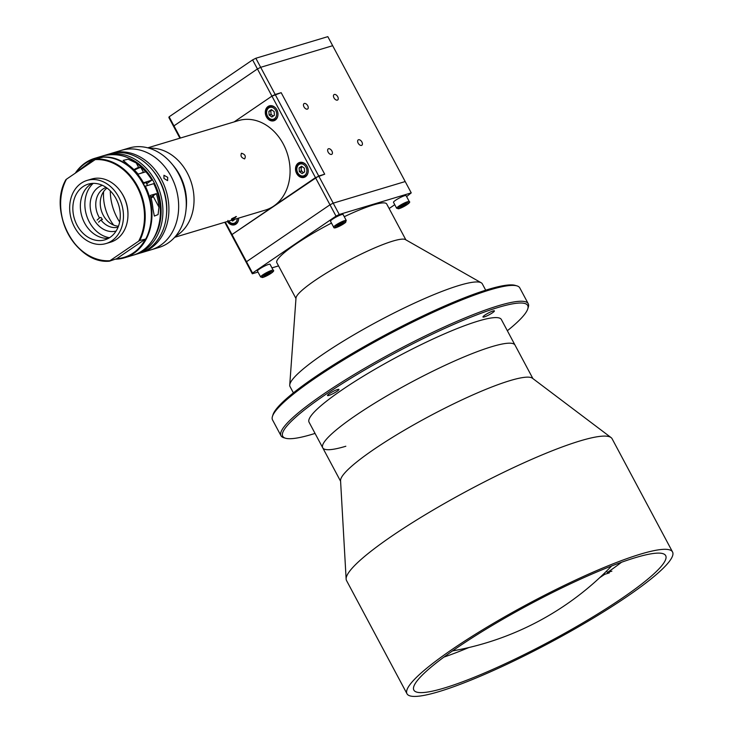 <?xml version="1.0" encoding="UTF-8"?>
<svg xmlns="http://www.w3.org/2000/svg" width="733" height="733" viewBox="0 0 733 733"><rect width="100%" height="100%" fill="white"/><g stroke="black" fill="none" stroke-linecap="round" stroke-linejoin="round"><path stroke-width="1.1" d="M444.116 688.085A142.733 21.101 151.9 0 0 588.388 619.632A142.733 21.101 151.9 0 0 665.683 555.632A142.733 21.101 151.9 0 0 635.419 557.648A142.733 21.101 151.9 0 0 491.147 626.101A142.733 21.101 151.9 0 0 413.852 690.092A142.733 21.101 151.9 0 0 444.116 688.085M672.546 551.967L612.101 438.755A150.522 22.247 151.9 0 0 611.075 437.583A150.522 22.247 151.9 0 0 580.188 440.881A150.522 22.247 151.9 0 0 432.278 510.553A150.522 22.247 151.9 0 0 346.132 579.052A150.522 22.247 151.9 0 0 346.535 580.554L406.989 693.766A150.522 22.247 151.9 0 0 438.902 691.64A150.522 22.247 151.9 0 0 591.045 619.458A150.522 22.247 151.9 0 0 672.546 551.967A150.522 22.247 151.9 0 0 640.633 554.093A150.522 22.247 151.9 0 0 488.49 626.275A150.522 22.247 151.9 0 0 406.989 693.766M611.075 437.583L532.415 378.219A108.997 16.108 151.9 0 0 510.049 380.61A108.997 16.108 151.9 0 0 402.939 431.059A108.997 16.108 151.9 0 0 340.561 480.656L346.132 579.052M532.9 378.585L515.024 345.106A108.997 16.108 151.9 0 0 491.916 346.645A108.997 16.108 151.9 0 0 381.737 398.917A108.997 16.108 151.9 0 0 322.722 447.79L309.06 422.199A108.997 16.108 151.9 0 1 368.076 373.335A108.997 16.108 151.9 0 1 478.255 321.054A108.997 16.108 151.9 0 1 501.363 319.524L515.024 345.106A108.997 16.108 151.9 0 0 491.916 346.645A108.997 16.108 151.9 0 0 381.737 398.917A108.997 16.108 151.9 0 0 322.722 447.79A108.997 16.108 151.9 0 0 345.829 446.25M331.545 154.406A3.244 1.897 55.7 0 0 331.857 154.26A3.244 1.897 55.7 0 0 331.756 150.76A3.244 1.897 55.7 0 0 328.521 148.744A3.244 1.897 55.7 0 0 328.201 148.9A3.244 1.897 55.7 0 0 328.302 152.4A3.244 1.897 55.7 0 0 331.545 154.406M307.365 109.125A3.244 1.897 55.7 0 0 307.677 108.979A3.244 1.897 55.7 0 0 307.576 105.479A3.244 1.897 55.7 0 0 304.342 103.463A3.244 1.897 55.7 0 0 304.021 103.619A3.244 1.897 55.7 0 0 304.122 107.119A3.244 1.897 55.7 0 0 307.365 109.125M337.354 100.119A3.244 1.897 55.7 0 0 337.675 99.972A3.244 1.897 55.7 0 0 337.574 96.472A3.244 1.897 55.7 0 0 334.33 94.465A3.244 1.897 55.7 0 0 334.019 94.612A3.244 1.897 55.7 0 0 334.12 98.112A3.244 1.897 55.7 0 0 337.354 100.119M361.534 145.409A3.244 1.897 55.7 0 0 361.855 145.253A3.244 1.897 55.7 0 0 361.754 141.753A3.244 1.897 55.7 0 0 358.51 139.746A3.244 1.897 55.7 0 0 358.199 139.893A3.244 1.897 55.7 0 0 358.3 143.393A3.244 1.897 55.7 0 0 361.534 145.409M225.343 222.099L246.499 261.718L329.978 204.8L246.499 261.718L246.261 262.451L231.747 235.284L231.985 234.551L318.708 175.993L333.213 203.16L329.978 204.8L271.943 96.124L234.102 121.925L271.943 96.124L257.439 68.948L173.959 125.865L180.455 138.024M179.906 138.189L173.721 126.607L173.959 125.865L173.721 126.607L168.883 117.546L169.121 116.813L173.959 125.865L257.439 68.948L260.673 67.317L275.187 94.484L271.943 96.124L281.179 92.679L275.187 94.484L318.708 175.993L324.701 174.197L281.179 92.679L324.701 174.197L315.465 177.633L231.985 234.551L231.747 235.284L224.793 222.264M258.007 272.062L252.299 273.776L246.261 262.451L246.499 261.718L252.546 273.043L336.016 216.125L329.978 204.8L333.213 203.16L405.202 181.555L332.663 45.703L260.673 67.317L257.439 68.948L252.601 59.895L255.835 58.255L260.673 67.317L332.663 45.703L327.825 36.65L255.835 58.255M235.742 216.547L235.495 217.564L231.399 219.506L231.747 218.691L236.447 216.537M241.578 153.252C245.088 154.351 246.096 156.239 244.602 158.905C241.258 157.696 240.25 155.808 241.578 153.252L241.267 153.399M149.156 148.222A46.71 37.255 73.3 0 1 191.139 181.986A46.71 37.255 73.3 0 1 177.679 234.917A46.71 37.255 73.3 0 1 175.581 236.237A46.71 37.255 73.3 0 0 191.835 184.258A46.71 37.255 73.3 0 0 150.522 148.167A46.71 37.255 73.3 0 0 149.156 148.222M147.773 147.837L238.537 120.588A46.71 37.255 73.3 0 1 285.714 149.184A46.71 37.255 73.3 0 1 273.73 206.092A46.71 37.255 73.3 0 1 265.392 210.078L174.637 237.318M298.23 163.129A7.788 6.212 -106.7 0 0 296.233 172.612A7.788 6.212 -106.7 0 0 304.103 177.377A7.788 6.212 -106.7 0 0 305.487 176.717A7.788 6.212 -106.7 0 0 307.484 167.225A7.788 6.212 -106.7 0 0 299.623 162.46A7.788 6.212 -106.7 0 0 298.23 163.129M305.67 176.03A7.788 6.212 -106.7 0 0 306.183 176.149M268.012 106.523A7.788 6.212 -106.7 0 0 266.015 116.006A7.788 6.212 -106.7 0 0 273.876 120.771A7.788 6.212 -106.7 0 0 275.26 120.111A7.788 6.212 -106.7 0 0 277.257 110.628A7.788 6.212 -106.7 0 0 269.396 105.854A7.788 6.212 -106.7 0 0 268.012 106.523M275.443 119.424A7.788 6.212 -106.7 0 0 275.956 119.543M227.413 221.476A7.788 6.212 -106.7 0 0 234.533 224.811A7.788 6.212 -106.7 0 0 235.925 224.142A7.788 6.212 -106.7 0 0 238.646 218.104M231.912 220.129A7.788 6.212 -106.7 0 0 232.563 221.036L231.463 220.257M236.108 223.464A7.788 6.212 -106.7 0 0 236.622 223.583M231.399 219.506L231.747 218.691M119.644 222.017A46.71 37.255 73.3 0 1 110.298 190.882M110.518 153.618A51.906 41.396 73.3 0 1 111.636 153.261L128.999 148.048A51.906 41.396 73.3 0 1 137.923 146.655A51.906 41.396 73.3 0 1 171.806 163.771A51.906 41.396 73.3 0 1 185.916 210.783A51.906 41.396 73.3 0 1 158.85 247.479L151.227 249.761A51.906 41.396 73.3 0 0 177.34 193.622A51.906 41.396 73.3 0 0 130.309 148.936A51.906 41.396 73.3 0 0 121.385 150.338A51.906 41.396 73.3 0 1 171.091 176.332A51.906 41.396 73.3 0 1 151.227 249.761L141.478 252.693A51.906 41.396 73.3 0 1 140.351 253.004M171.806 163.771L173.519 165.823A46.71 37.255 73.3 0 1 186.209 208.126L185.916 210.783M116.098 231.042A23.877 19.04 73.3 0 1 112.387 231.564A23.877 19.04 73.3 0 1 90.81 211.269A23.877 19.04 73.3 0 1 102.373 185.312M109.529 237.712A30.365 24.216 73.3 0 1 86.439 215.016A30.365 24.216 73.3 0 1 93.219 183.36M606.539 571.126L607.327 572.537A136.246 20.139 151.9 0 0 621.566 562.238M599.695 577.696A136.246 20.139 151.9 0 0 604.743 574.305L604.239 573.371M443.886 657.116A136.246 20.139 151.9 0 0 468.9 647.532M604.743 574.305L609.297 572.913M611.881 571.144L607.327 572.537M118.077 227.184A20.762 16.557 73.3 0 1 100.925 219.964L102.418 219.515A20.762 16.557 -106.7 0 1 101.685 218.498A20.762 16.557 -106.7 0 1 100.989 217.426L99.496 217.875L97.141 220.092M118.453 226.213A20.762 16.557 73.3 0 1 104.682 217.591A20.762 16.557 73.3 0 1 107 188.042M99.496 217.875A20.762 16.557 73.3 0 1 106.148 187.437M98.57 222.181L100.925 219.964M277.954 115.099A7.138 5.69 73.3 0 1 274.252 119.983C271.366 120.606 269.011 119.424 267.206 116.419C265.3 111.599 266.271 108.237 270.147 106.312A7.138 5.69 73.3 0 1 275.929 108.347M274.151 111.608L274.399 115.292L271.897 117.005L269.13 115.026L268.874 111.343L271.384 109.629L274.151 111.608M273.308 116.034L271.073 114.44L270.816 110.756L268.874 111.343M270.816 110.756L271.916 110.014M271.073 114.44L269.13 115.026M273.519 115.887A3.244 2.584 73.3 0 1 272.456 115.429M303.746 172.493A3.244 2.584 73.3 0 1 301.639 170.816A3.244 2.584 73.3 0 1 302.143 166.62L299.091 167.949L301.602 166.235L304.369 168.205L304.626 171.898L302.115 173.602L299.348 171.632L299.091 167.949M308.181 171.705A7.138 5.69 73.3 0 1 304.479 176.589C301.584 177.212 299.238 176.03 297.433 173.025C295.518 168.205 296.499 164.833 300.374 162.918A7.138 5.69 73.3 0 1 306.147 164.952M303.535 172.64L301.3 171.046L299.348 171.632M301.3 171.046L301.043 167.362M234.184 219.927A3.244 2.584 73.3 0 1 233.442 219.671M235.055 219.185L232.553 221.036M238.61 219.13A7.138 5.69 73.3 0 1 234.908 224.014C232.022 224.646 229.676 223.455 227.871 220.459M333.68 227.184L330.501 221.238A7.138 1.054 -28.1 0 1 331.618 219.891A7.138 1.054 -28.1 0 1 338.454 215.868A7.138 1.054 -28.1 0 1 343.099 214.512L346.269 220.459A7.138 1.054 -28.1 0 0 341.624 221.815A7.138 1.054 -28.1 0 0 334.789 225.828A7.138 1.054 -28.1 0 0 333.68 227.184C333.772 228.962 337.565 227.514 345.06 222.85L346.269 220.459M343.145 223.611L337.427 226.497L340.708 223.904L343.429 222.85L343.145 223.611L342.861 223.07M339.663 224.536L340.149 225.434M260.636 276.982L257.466 271.045A7.138 1.054 -28.1 0 1 261.324 267.838A7.138 1.054 -28.1 0 1 268.544 264.421A7.138 1.054 -28.1 0 1 270.056 264.32L273.226 270.266A7.138 1.054 -28.1 0 0 271.714 270.367A7.138 1.054 -28.1 0 0 264.503 273.785A7.138 1.054 -28.1 0 0 260.636 276.982L263.083 277.376C268.635 275.361 275.526 270.889 273.226 270.266M264.256 275.892L269.891 272.758L270.514 273.052L264.879 276.185L264.256 275.892M267.508 273.84L268.003 274.765M264.595 275.663L264.879 276.185M396.663 208.273L393.493 202.335A7.138 1.054 -28.1 0 1 397.359 199.138A7.138 1.054 -28.1 0 1 404.57 195.711A7.138 1.054 -28.1 0 1 406.082 195.61L409.261 201.557A7.138 1.054 -28.1 0 0 407.74 201.657A7.138 1.054 -28.1 0 0 400.53 205.075A7.138 1.054 -28.1 0 0 396.663 208.273L399.109 208.667C404.671 206.651 411.552 202.18 409.261 201.557M402.793 205.469L405.926 204.049L406.549 204.342L400.905 207.476L400.282 207.182L402.793 205.469M400.621 206.953L400.905 207.476M403.544 205.13L404.039 206.055M169.121 116.813L252.601 59.895M405.862 239.838L386.712 203.985A62.287 9.208 151.9 0 0 373.509 204.864A62.287 9.208 151.9 0 0 344.263 216.711M331.481 223.07A62.287 9.208 151.9 0 0 276.827 262.661L295.967 298.514M485.704 290.195L482.323 283.873A108.997 16.108 151.9 0 0 481.205 282.773L405.422 239.59A62.287 9.208 151.9 0 0 392.851 241.093A62.287 9.208 151.9 0 0 332.287 269.552A62.287 9.208 151.9 0 0 296.004 298.01L289.737 385.017A108.997 16.108 151.9 0 0 290.021 386.557L293.402 392.879M481.205 282.773A108.997 16.108 151.9 0 0 459.215 285.412A108.997 16.108 151.9 0 0 353.214 335.21A108.997 16.108 151.9 0 0 289.737 385.017M272.447 416.417L272.988 414.704A138.849 20.524 -28.1 0 1 356.87 350.805A138.849 20.524 -28.1 0 1 488.581 289.306A138.849 20.524 -28.1 0 1 515.198 285.375L516.921 285.879A140.14 20.716 151.9 0 0 490.056 289.847A140.14 20.716 151.9 0 0 357.108 351.922A140.14 20.716 151.9 0 0 272.447 416.417A140.14 20.716 151.9 0 0 272.52 419.89L280.986 435.741A140.14 20.716 -28.1 0 1 356.861 372.905A140.14 20.716 -28.1 0 1 498.513 305.698A140.14 20.716 -28.1 0 1 528.227 303.719A140.14 20.716 -28.1 0 1 528.301 307.191L527.76 308.905A138.849 20.524 151.9 0 0 498.257 307.42A138.849 20.524 151.9 0 0 349.549 379.08A138.849 20.524 151.9 0 0 285.549 438.233A138.849 20.524 151.9 0 0 312.166 434.303A138.849 20.524 151.9 0 0 315.043 433.414M285.549 438.233L283.827 437.729A140.14 20.716 -28.1 0 1 280.986 435.741M493.034 310.975A6.487 0.962 -28.1 0 1 494.409 310.884A6.487 0.962 -28.1 0 1 490.899 313.797A6.487 0.962 -28.1 0 1 484.339 316.913A6.487 0.962 -28.1 0 1 482.965 317.004A6.487 0.962 -28.1 0 1 486.474 314.091A6.487 0.962 -28.1 0 1 493.034 310.975M337.574 389.507A6.487 0.962 -28.1 0 1 338.948 389.415A6.487 0.962 -28.1 0 1 335.43 392.32A6.487 0.962 -28.1 0 1 328.879 395.435A6.487 0.962 -28.1 0 1 327.504 395.527A6.487 0.962 -28.1 0 1 331.014 392.613A6.487 0.962 -28.1 0 1 337.574 389.507M278.558 265.896L271.952 267.875M252.546 273.043L252.299 273.776M339.26 214.485L411.24 192.88L405.202 181.555L333.213 203.16L339.26 214.485L336.016 216.125M406.613 196.609L411.24 192.88M394.757 204.69L389.141 208.52M507.346 330.739A138.849 20.524 151.9 0 0 527.76 308.905M528.227 303.719L519.77 287.867A140.14 20.716 151.9 0 0 516.921 285.879M159.088 179.933A51.906 41.396 73.3 0 1 139.233 253.361L135.486 254.488A51.906 41.396 73.3 0 0 155.341 181.06A51.906 41.396 73.3 0 0 105.634 155.066L109.391 153.939A51.906 41.396 73.3 0 1 159.088 179.933M152.62 170.184A49.313 39.325 73.3 0 1 159.602 180.446A49.313 39.325 73.3 0 1 166.373 215.997M111.636 153.261A51.906 41.396 73.3 0 1 161.342 179.255A51.906 41.396 73.3 0 1 141.478 252.693M167.71 177.349L167.6 180.63L163.963 178.467L163.945 175.269L167.71 177.349M113.661 225.104A40.223 32.078 73.3 0 1 109.354 218.425A40.223 32.078 73.3 0 1 103.61 191.606M127.954 215.245A31.143 24.84 -106.7 0 0 120.972 191.964M145.418 239.123L145.931 238.656A51.906 41.396 -106.7 0 0 143.796 184.524A51.906 41.396 -106.7 0 0 102.409 157.146L96.261 158.997A51.906 41.396 73.3 0 1 137.648 186.374A51.906 41.396 73.3 0 1 139.783 240.506L145.418 239.123L116.73 258.685A51.383 40.975 -106.7 0 0 145.418 239.123M139.783 240.506L138.674 241.148A51.383 40.975 -106.7 0 0 136.998 186.695A51.383 40.975 -106.7 0 0 95.143 159.638L66.456 179.2A51.383 40.975 -106.7 0 0 68.132 233.653A51.383 40.975 -106.7 0 0 109.977 260.71L138.674 241.148M109.977 260.71L109.464 261.177L109.977 260.71M116.73 258.685L109.464 261.177C75.966 264.549 47.645 211.397 65.888 179.658M65.943 179.667L66.456 179.2L65.943 179.667A51.906 41.396 73.3 0 0 68.068 233.772A51.906 41.396 73.3 0 0 109.409 261.186M95.143 159.638L96.261 158.997M102.409 157.146L101.896 157.613M106.038 243.548L110.536 242.192A32.958 26.287 -106.7 0 0 116.419 239.379A32.958 26.287 -106.7 0 0 124.876 199.229A32.958 26.287 -106.7 0 0 91.588 179.063L87.09 180.41A32.958 26.287 -106.7 0 0 81.207 183.223A32.958 26.287 -106.7 0 0 72.75 223.373A32.958 26.287 -106.7 0 0 106.038 243.548A32.958 26.287 -106.7 0 0 111.92 240.736A32.958 26.287 -106.7 0 0 120.377 200.585A32.958 26.287 -106.7 0 0 87.09 180.41M110.106 237.336A29.063 23.181 -106.7 0 0 117.564 201.932A29.063 23.181 -106.7 0 0 88.207 184.139A29.063 23.181 -106.7 0 0 83.021 186.622A29.063 23.181 -106.7 0 0 75.563 222.026A29.063 23.181 -106.7 0 0 104.92 239.819A29.063 23.181 -106.7 0 0 110.106 237.336M92.074 183.415A29.063 23.181 -106.7 0 0 90.525 184.368A29.063 23.181 -106.7 0 0 82.206 217.472A29.063 23.181 -106.7 0 0 108.548 238.289M138.106 174.133A51.906 41.396 -106.7 0 0 128.724 165.209L123.162 160.417L128.119 159.189L136.228 162.955A51.906 41.396 73.3 0 1 145.601 171.879L138.106 174.133M146.655 183.754L151.859 180.144L142.816 182.993M144.63 186.384L153.628 183.69M151.813 180.291L151.859 180.144A51.906 41.396 -106.7 0 0 103.087 155.827L94.694 158.346A51.906 41.396 73.3 0 1 143.466 182.664M146.325 183.122A3.894 0.577 151.9 0 0 146.747 182.535A3.894 0.577 151.9 0 0 143.439 183.653M156.34 193.622A51.906 41.396 73.3 0 1 158.96 207.155L158.081 214.586L154.351 216.07L152.959 208.96A51.906 41.396 -106.7 0 0 150.338 195.418L156.34 193.622L153.105 195.821M139.013 167.298A5.03 0.742 -28.1 0 0 133.956 169.644L139.178 167.225L140.983 167.61L143.586 172.493A5.837 0.861 151.9 0 0 142.614 172.585A5.837 0.861 151.9 0 0 140.159 173.519M150.806 197.003A3.244 0.476 -28.1 0 1 152.739 196.215A3.244 0.476 -28.1 0 1 153.307 196.206A3.244 0.476 -28.1 0 1 153.307 196.279L150.888 197.296M151.117 198.157L153.197 196.627M275.764 110.5A6.166 4.911 -106.7 0 0 268.764 107.934A6.166 4.911 -106.7 0 0 267.508 116.135A6.166 4.911 -106.7 0 0 274.509 118.691A6.166 4.911 -106.7 0 0 275.764 110.5M305.991 167.106A6.166 4.911 -106.7 0 0 298.991 164.54A6.166 4.911 -106.7 0 0 297.726 172.741A6.166 4.911 -106.7 0 0 304.736 175.297A6.166 4.911 -106.7 0 0 305.991 167.106M228.742 221.082A6.166 4.911 -106.7 0 0 234.065 223.253A6.166 4.911 -106.7 0 0 237.318 218.507M335.952 226.405A6.166 0.907 151.9 0 0 337.317 227.129A6.166 0.907 151.9 0 0 344.904 222.933A6.166 0.907 151.9 0 0 343.539 222.209A6.166 0.907 151.9 0 0 335.952 226.405M271.512 271.659A6.166 0.907 151.9 0 0 263.825 275.544A6.166 0.907 151.9 0 0 263.257 277.294A6.166 0.907 151.9 0 0 270.944 273.4A6.166 0.907 151.9 0 0 271.512 271.659M407.548 202.949A6.166 0.907 151.9 0 0 399.851 206.834A6.166 0.907 151.9 0 0 399.283 208.584A6.166 0.907 151.9 0 0 406.98 204.699A6.166 0.907 151.9 0 0 407.548 202.949M153.389 238.848A50.604 40.361 -106.7 0 0 153.719 181.876A50.604 40.361 -106.7 0 0 129.2 158.255M75.279 173.19A51.906 41.396 73.3 0 1 94.694 158.346L75.187 173.245M138.601 167.408L136.228 162.955M153.783 183.534C168.526 211.333 157.65 248.945 132.93 255.258A51.906 41.396 -106.7 0 0 153.673 183.543M100.439 157.742A51.383 40.975 -106.7 0 0 75.92 172.75M145.281 186.063A51.906 41.396 73.3 0 1 124.537 257.778A51.906 41.396 73.3 0 1 115.97 259.161L124.537 257.778L132.93 255.258M153.252 196.462L158.96 207.155M140.983 167.61A5.837 0.861 151.9 0 0 139.966 167.628A5.837 0.861 151.9 0 0 134.46 170.129M452.518 650.913A290.149 290.149 0 0 0 611.606 565.968M322.722 447.79L340.598 481.26M134.194 254.846L135.486 254.488M104.37 155.469L105.634 155.066M102.446 157.146C135.917 153.783 164.229 206.935 145.986 238.674M103.087 155.827C122.558 151.493 138.849 159.602 151.969 180.135M153.307 196.206L152.537 194.758M147.525 185.385L146.023 182.563"/></g></svg>
